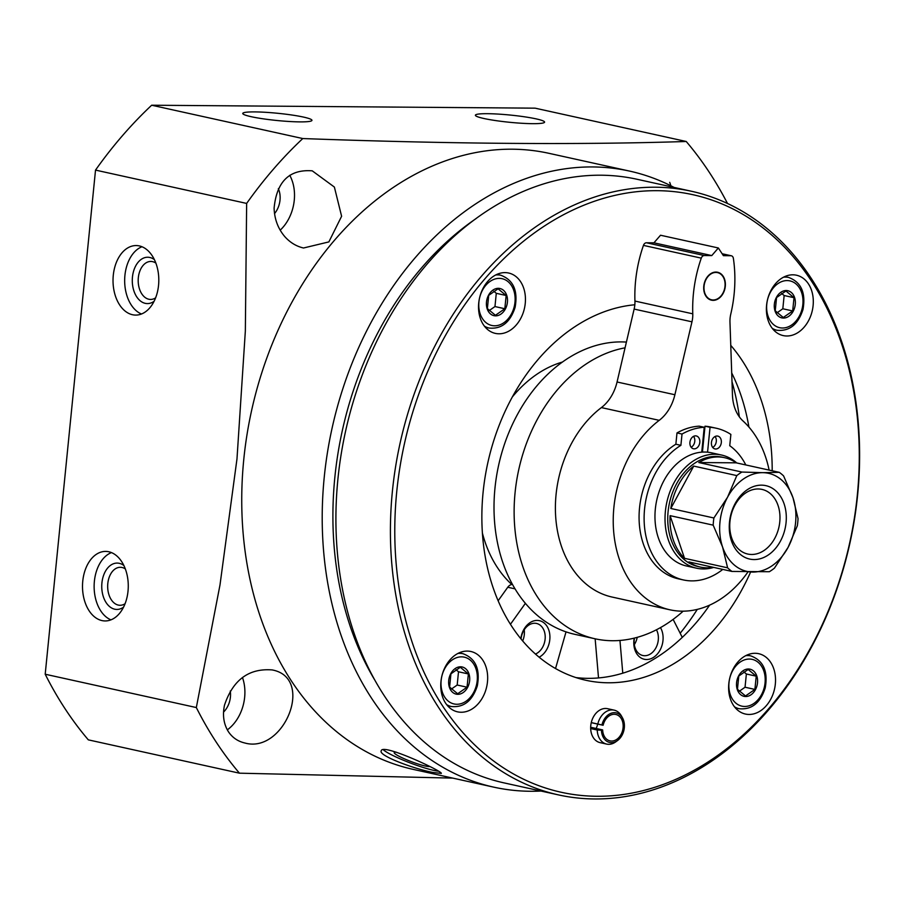 <?xml version="1.0" encoding="UTF-8"?>
<svg xmlns="http://www.w3.org/2000/svg" width="904" height="904" viewBox="0 0 904 904"><rect width="100%" height="100%" fill="white"/><g stroke="black" fill="none" stroke-linecap="round" stroke-linejoin="round"><path stroke-width="1.36" d="M541.044 791.045A315.428 235.142 -77.6 0 1 493.742 787.147L413.275 769.406A315.428 235.142 -77.6 0 1 243.764 459.56A315.428 235.142 -77.6 0 1 549.101 153.352L629.568 171.093A315.428 235.142 -77.6 0 1 674.124 187.444M493.742 787.147A315.428 235.142 -77.6 0 1 324.231 477.301A315.428 235.142 -77.6 0 1 629.568 171.093M433.106 772.468L441.254 773.428C443.921 771.914 382.166 742.873 381.262 750.783C377.804 755.62 415.433 769.315 433.106 772.468M617.545 740.534L615.714 741.879A17.379 12.961 -77.6 0 1 606.652 744.094L600.12 742.647A17.379 12.961 -77.6 0 1 590.674 728.567A17.379 12.961 -77.6 0 1 590.775 725.573A17.379 12.961 -77.6 0 1 591.272 722.59A17.379 12.961 -77.6 0 1 607.601 708.702L614.144 710.137A17.379 12.961 -77.6 0 1 621.421 715.957L622.528 717.945A15.153 11.3 -77.6 0 1 617.545 740.534A15.153 11.3 -77.6 0 1 601.42 730.183L602.652 729.912L590.662 727.268M732.014 381.759A224.068 167.037 -77.6 0 1 739.348 416.846M697.289 609.386A224.068 167.037 -77.6 0 1 680.181 633.241M686.226 141.487C579.159 144.968 451.345 143.996 302.783 138.549L151.669 105.226L535.1 108.164L686.226 141.487A409.489 305.269 -77.6 0 1 727.494 203.479M151.669 105.226A409.489 305.269 102.4 0 0 95.519 170.099L246.645 203.423A409.489 305.269 -77.6 0 1 302.783 138.549M246.645 203.423L245.346 331.011L236.984 458.904L220 584.911L196.326 707.549A409.489 305.269 -77.6 0 0 239.447 773.18L452.746 778.107M284.726 236.543C290.026 242.509 296.286 246.317 303.507 248.001L328.864 241.91L341.61 216.259L334.378 187.06L312.242 170.833C289.382 169.105 276.658 181.546 274.104 208.169C274.477 219.13 278.025 228.599 284.726 236.543M228.509 731.867C232.486 737.653 237.854 741.336 244.634 742.941C283.845 754.354 315.146 677.83 272.138 669.92C248.826 668.135 232.938 679.887 224.497 705.165C222.361 715.301 223.706 724.194 228.509 731.867M108.819 551.768A34.77 22.894 90.4 0 1 128.198 588.764A34.77 22.894 90.4 0 1 105.124 620.946A34.77 22.894 90.4 0 1 82.501 585.995A34.77 22.894 90.4 0 1 105.655 551.406A34.77 22.894 90.4 0 1 108.819 551.768M139.352 245.922A34.77 22.894 90.4 0 1 158.731 282.918A34.77 22.894 90.4 0 1 135.645 315.089A34.77 22.894 90.4 0 1 113.023 280.15A34.77 22.894 90.4 0 1 136.176 245.56A34.77 22.894 90.4 0 1 139.352 245.922M95.519 170.099L45.2 674.226L196.326 707.549M45.2 674.226A409.489 305.269 102.4 0 0 88.321 739.856L239.447 773.18M254.725 111.904A34.77 3.627 -174.3 0 1 291.913 115.023A34.77 3.627 -174.3 0 1 311.959 120.345A34.77 3.627 -174.3 0 1 276.997 120.503A34.77 3.627 -174.3 0 1 242.758 113.441A34.77 3.627 -174.3 0 1 254.725 111.904M487.358 113.689A34.77 3.627 -174.3 0 1 524.535 116.808A34.77 3.627 -174.3 0 1 544.581 122.13A34.77 3.627 -174.3 0 1 509.63 122.289A34.77 3.627 -174.3 0 1 475.391 115.226A34.77 3.627 -174.3 0 1 487.358 113.689M374.414 679.458A301.326 224.633 -77.6 0 1 334.842 477.38A301.326 224.633 -77.6 0 1 476.024 218.621M558.48 794.899L503.98 782.875A309.055 230.396 -77.6 0 1 337.893 479.289A309.055 230.396 -77.6 0 1 637.06 179.274L691.56 191.286A309.055 230.396 -77.6 0 1 850.009 542.694A309.055 230.396 -77.6 0 1 558.48 794.899A309.055 230.396 -77.6 0 1 392.392 491.313A309.055 230.396 -77.6 0 1 691.56 191.286M396.732 491.776A305.959 228.09 -77.6 0 1 768.355 232.192A305.959 228.09 -77.6 0 1 716.002 756.637A305.959 228.09 -77.6 0 1 396.732 491.776M478.724 303.021A30.905 23.041 -77.6 0 1 508.647 273.019A30.905 23.041 -77.6 0 1 524.489 308.162A30.905 23.041 -77.6 0 1 495.335 333.384A30.905 23.041 -77.6 0 1 478.724 303.021M440.949 681.492A30.905 23.041 -77.6 0 1 470.86 651.49A30.905 23.041 -77.6 0 1 486.714 686.622A30.905 23.041 -77.6 0 1 457.56 711.843A30.905 23.041 -77.6 0 1 440.949 681.492M728.805 683.695A30.905 23.041 -77.6 0 1 758.727 653.694A30.905 23.041 -77.6 0 1 774.57 688.837A30.905 23.041 -77.6 0 1 745.416 714.047A30.905 23.041 -77.6 0 1 728.805 683.695M766.581 305.224A30.905 23.041 -77.6 0 1 796.503 275.223A30.905 23.041 -77.6 0 1 812.346 310.366A30.905 23.041 -77.6 0 1 783.192 335.587A30.905 23.041 -77.6 0 1 766.581 305.224M750.602 572.04A191.23 142.549 -77.6 0 1 585.86 680.271A191.23 142.549 -77.6 0 1 483.086 492.431A191.23 142.549 -77.6 0 1 634.834 304.761M730.76 345.362A191.23 142.549 -77.6 0 1 772.197 470.769M731.709 372.934A191.23 142.549 -77.6 0 1 748.907 427.038M709.64 605.126A191.23 142.549 -77.6 0 1 575.904 677.571M512.432 396.833A123.622 92.151 -77.6 0 1 562.491 362.029M511.8 584.492A123.622 92.151 -77.6 0 1 482.397 533.077M683.153 611.172A148.731 110.876 -77.6 0 1 595.001 638.778L574.887 634.348A148.731 110.876 -77.6 0 1 494.963 488.239A148.731 110.876 -77.6 0 1 626.404 342.085M595.001 638.778A148.731 110.876 -77.6 0 1 515.077 492.68A148.731 110.876 -77.6 0 1 625.059 347.825M669.694 182.348A38.635 28.804 -77.6 0 1 670.847 185.761M289.743 175.286A38.635 28.804 -77.6 0 1 280.195 230.17M278.342 188.665A19.707 14.69 -77.6 0 1 274.522 213.604M242.453 677.469A38.635 28.804 -77.6 0 1 227.311 729.878M230.271 691.006A19.707 14.69 -77.6 0 1 223.548 712.081M141.476 313.993A34.77 22.894 90.4 0 1 124.662 280.24A34.77 22.894 90.4 0 1 141.984 246.747M154.075 301.292A23.176 15.255 90.4 0 1 132.447 283.935A23.176 15.255 90.4 0 1 149.838 257.482A23.176 15.255 90.4 0 1 154.403 259.64M155.601 297.857A18.995 12.509 90.4 0 1 150.55 299.439A18.995 12.509 90.4 0 1 138.188 280.342A18.995 12.509 90.4 0 1 150.844 261.448A18.995 12.509 90.4 0 1 152.573 261.64A18.995 12.509 90.4 0 1 155.872 263.098M110.943 619.85A34.77 22.894 90.4 0 1 94.129 586.086A34.77 22.894 90.4 0 1 111.463 552.593M123.554 607.138A23.176 15.255 90.4 0 1 101.915 589.792A23.176 15.255 90.4 0 1 119.305 563.328A23.176 15.255 90.4 0 1 123.871 565.486M125.08 603.714A18.995 12.509 90.4 0 1 120.017 605.284A18.995 12.509 90.4 0 1 107.666 586.188A18.995 12.509 90.4 0 1 120.311 567.294A18.995 12.509 90.4 0 1 122.04 567.486A18.995 12.509 90.4 0 1 125.34 568.944M774.355 304.219A13.91 10.362 -77.6 0 1 788.853 291.02A13.91 10.362 -77.6 0 1 793.192 311.247A13.91 10.362 -77.6 0 1 780.785 317.575A13.91 10.362 -77.6 0 1 774.355 304.219M785.938 291.009L776.559 297.563L775.236 310.806L783.293 317.496L792.684 310.942L794.006 297.698L785.938 291.009M736.579 682.678A13.91 10.362 -77.6 0 1 751.077 669.491A13.91 10.362 -77.6 0 1 755.416 689.718A13.91 10.362 -77.6 0 1 743.009 696.035A13.91 10.362 -77.6 0 1 736.579 682.678M748.162 669.48L738.783 676.034L737.461 689.277L745.517 695.967L754.908 689.413L756.23 676.169L748.162 669.48M448.712 680.475A13.91 10.362 -77.6 0 1 463.221 667.288A13.91 10.362 -77.6 0 1 467.56 687.503A13.91 10.362 -77.6 0 1 455.141 693.831A13.91 10.362 -77.6 0 1 448.712 680.475M460.305 667.265L450.926 673.819L449.604 687.063L457.661 693.752L467.052 687.198L468.374 673.955L460.305 667.265M486.488 302.015A13.91 10.362 -77.6 0 1 500.997 288.817A13.91 10.362 -77.6 0 1 505.336 309.044A13.91 10.362 -77.6 0 1 492.917 315.36A13.91 10.362 -77.6 0 1 486.488 302.015M498.081 288.805L488.702 295.359L487.38 308.603L495.437 315.293L504.827 308.739L506.15 295.495L498.081 288.805M777.146 312.739L782.819 308.772L792.684 310.942M782.819 308.772L784.141 295.529L794.006 297.698M784.141 295.529L781.632 293.438M489.279 310.524L494.963 306.558L504.827 308.739M494.963 306.558L496.285 293.314L506.15 295.495M496.285 293.314L493.765 291.235M451.503 688.995L457.187 685.029L467.052 687.198M457.187 685.029L458.509 671.785L468.374 673.955M458.509 671.785L455.989 669.694M739.37 691.198L745.043 687.232L754.908 689.413M745.043 687.232L746.365 673.989L756.23 676.169M746.365 673.989L743.856 671.898M591.272 722.59L597.804 724.025A17.379 12.961 -77.6 0 1 614.144 710.137M606.652 744.094A17.379 12.961 -77.6 0 1 597.216 730.003L601.42 730.183M590.674 728.567L597.216 730.003M597.804 724.025L603.115 725.268A13.526 10.08 -77.6 0 1 615.827 714.465A13.526 10.08 -77.6 0 1 622.754 729.844A13.526 10.08 -77.6 0 1 609.997 740.873A13.526 10.08 -77.6 0 1 602.652 729.912M601.94 724.974A15.153 11.3 -77.6 0 1 611.33 713.188A15.153 11.3 -77.6 0 1 622.528 717.945M603.115 725.268L591.25 722.658M597.657 724.07A13.526 10.08 -77.6 0 1 596.12 728.477M383.296 749.766A32.069 4.079 -159.3 0 0 404.8 760.806A32.069 4.079 -159.3 0 0 433.886 770.4A32.069 4.079 -159.3 0 0 438.609 771.225M396.438 752.23A19.312 2.452 -159.3 0 0 394.483 752.309A19.312 2.452 -159.3 0 0 404.054 758.659A19.312 2.452 -159.3 0 0 425.298 766.016A19.312 2.452 -159.3 0 0 429.762 766.524M595.148 638.812L598.516 677.921M619.952 640.439L622.777 673.186M682.271 637.376L673.13 619.387M660.474 627.613A19.312 14.396 -77.6 0 1 655.061 656.259A19.312 14.396 -77.6 0 1 634.563 648.756A19.312 14.396 -77.6 0 1 634.212 638.122M656.451 629.772A15.967 11.91 -77.6 0 1 655.965 647.75A15.967 11.91 -77.6 0 1 642.823 655.513A15.967 11.91 -77.6 0 1 634.789 646.835A15.967 11.91 -77.6 0 1 634.495 638.054M637.218 637.343A15.967 11.91 -77.6 0 1 634.325 644.62M512.455 584.425A7.729 5.763 102.4 0 0 507.765 587.25L498.115 600.776M525.382 603.352L510.432 624.302M555.531 668.553L566.028 631.862M520.806 638.744A19.312 14.396 -77.6 0 1 523.066 630.981A19.312 14.396 -77.6 0 1 547.169 626.529A19.312 14.396 -77.6 0 1 539.112 657.208M521.054 639.049A15.967 11.91 -77.6 0 1 523.009 631.986A15.967 11.91 -77.6 0 1 536.524 623.455A15.967 11.91 -77.6 0 1 545.202 637.817A15.967 11.91 -77.6 0 1 535.428 654.067M524.23 629.783A15.967 11.91 -77.6 0 1 522.648 640.959M725.302 286.297A14.294 10.656 102.4 0 0 717.618 272.251A14.294 10.656 102.4 0 0 704.137 283.912A14.294 10.656 102.4 0 0 711.459 300.173A14.294 10.656 102.4 0 0 725.302 286.297M717.494 272.228A14.294 10.656 -77.6 0 1 725.042 286.24A14.294 10.656 -77.6 0 1 711.335 300.139M669.943 609.804L612.11 597.058A104.31 77.755 102.4 0 1 555.598 515.416A104.31 77.755 102.4 0 1 601.386 407.591A38.635 28.804 102.4 0 0 617.059 381.996L674.892 394.743A38.635 28.804 102.4 0 1 659.219 420.337A104.31 77.755 102.4 0 0 613.432 528.173A104.31 77.755 102.4 0 0 669.943 609.804A104.31 77.755 102.4 0 0 747.913 571.995M617.059 381.996L634.133 309.078L691.967 321.824L674.892 394.743M634.133 309.078A23.176 17.278 102.4 0 0 634.936 301.066L692.769 313.824A23.176 17.278 102.4 0 1 691.967 321.824M769.112 470.091A104.31 77.755 102.4 0 0 743.02 420.981A38.635 28.804 102.4 0 1 732.466 395.184L729.969 322.118A23.176 17.278 102.4 0 1 730.771 314.117A115.893 86.4 102.4 0 0 733.381 258.386A3.865 2.881 102.4 0 0 731.325 255.775A3.865 2.881 102.4 0 0 730.873 255.73L723.403 255.674L718.352 247.978L660.519 235.232L653.942 242.826L711.776 255.583L704.306 255.527A3.865 2.881 102.4 0 0 701.278 258.137A115.893 86.4 102.4 0 0 692.769 313.824M653.942 242.826L646.473 242.769A3.865 2.881 102.4 0 0 643.445 245.391A115.893 86.4 102.4 0 0 634.936 301.066M718.352 247.978L711.776 255.583M702.544 450.938A57.946 43.2 102.4 0 0 701.877 450.847M727.607 567.825L722.567 546.965L713.177 525.145A56.014 41.754 -77.6 0 1 713.448 521.563A56.014 41.754 -77.6 0 1 713.889 517.981L727.528 497.268L736.805 475.594A56.014 41.754 -77.6 0 1 741.89 472.046L762.75 472.668A50.217 37.437 -77.6 0 1 793 497.765A50.217 37.437 -77.6 0 1 788.039 547.462A50.217 37.437 -77.6 0 1 752.829 572.062A50.217 37.437 -77.6 0 1 722.567 546.965A50.217 37.437 -77.6 0 1 727.528 497.268A50.217 37.437 -77.6 0 1 762.75 472.668L779.248 472.329A56.014 41.754 -77.6 0 1 783.61 475.945L793 497.765L798.04 518.625A56.014 41.754 -77.6 0 1 797.328 525.789L788.039 547.462L774.4 568.175A56.014 41.754 -77.6 0 1 769.327 571.723L731.969 571.441A56.014 41.754 -77.6 0 1 727.607 567.825L684.52 558.322A56.014 41.754 102.4 0 1 670.09 515.653L684.52 558.322M729.494 522.15A37.584 28.013 -77.6 0 1 775.146 490.262A37.584 28.013 -77.6 0 1 768.716 554.683A37.584 28.013 -77.6 0 1 729.494 522.15M779.248 472.329L736.161 462.825L698.803 462.543A56.014 41.754 102.4 0 1 724.579 457.684L722.319 457.187A56.014 41.754 -77.6 0 0 668.101 511.562A56.014 41.754 -77.6 0 0 698.204 566.593L700.464 567.091A56.014 41.754 102.4 0 0 713.132 567.283M736.161 462.825A56.014 41.754 102.4 0 0 724.579 457.684M741.89 472.046L698.803 462.543M693.73 466.091A56.014 41.754 102.4 0 0 670.802 508.477L693.73 466.091L736.805 475.594M713.889 517.981L670.802 508.477M713.177 525.145L670.09 515.653M731.969 571.441L688.882 561.938A56.014 41.754 102.4 0 0 700.464 567.091M713.719 567.418A57.946 43.2 -77.6 0 1 696.521 568.198A57.946 43.2 -77.6 0 1 665.389 511.28A57.946 43.2 -77.6 0 1 721.482 455.017A57.946 43.2 -77.6 0 1 736.749 462.961M682.023 434.044L676.994 432.926A77.654 57.89 102.4 0 1 699.199 426.157L704.227 427.264A77.654 57.89 102.4 0 0 682.023 434.044L680.893 445.333A72.241 53.856 102.4 0 0 644.123 519.969A72.241 53.856 102.4 0 0 683.39 579.939A72.241 53.856 102.4 0 0 722.782 569.418M676.994 432.926L675.864 444.226L680.893 445.333M745.811 464.961A72.241 53.856 102.4 0 0 729.743 445.706L730.873 434.417A77.654 57.89 102.4 0 0 716.194 428.213A77.654 57.89 102.4 0 0 710.047 427.309L707.561 452.192A57.946 43.2 102.4 0 1 711.425 452.802L721.482 455.017M675.864 444.226A72.241 53.856 102.4 0 0 639.083 518.862A72.241 53.856 102.4 0 0 678.362 578.831L683.39 579.939M712.668 447.423A6.565 4.893 102.4 0 0 716.296 441.446A6.565 4.893 102.4 0 0 715.075 436.508M721.324 442.553A6.565 4.893 102.4 0 0 717.799 436.101A6.565 4.893 102.4 0 0 711.606 441.468A6.565 4.893 102.4 0 0 714.974 448.926A6.565 4.893 102.4 0 0 721.324 442.553M691.153 447.254A6.565 4.893 102.4 0 0 694.78 441.288A6.565 4.893 102.4 0 0 693.56 436.349M699.809 442.395A6.565 4.893 102.4 0 0 696.283 435.943A6.565 4.893 102.4 0 0 690.091 441.299A6.565 4.893 102.4 0 0 693.458 448.768A6.565 4.893 102.4 0 0 699.809 442.395M716.194 428.213L711.165 427.106A77.654 57.89 102.4 0 0 705.018 426.202L710.047 427.309M704.227 427.264L701.753 452.147A57.946 43.2 102.4 0 0 655.332 509.054A57.946 43.2 102.4 0 0 686.464 565.983L696.521 568.198M701.753 452.147A57.946 43.2 -77.6 0 1 707.561 452.192M705.018 426.202L702.431 452.102M701.866 450.926A57.946 43.2 -77.6 0 1 702.544 451.006M704.069 286.127A13.91 10.362 -77.6 0 1 720.963 274.33A13.91 10.362 -77.6 0 1 718.578 298.173A13.91 10.362 -77.6 0 1 704.069 286.127M729.957 521.529A33.086 24.668 -77.6 0 1 761.982 489.403A33.086 24.668 -77.6 0 1 778.954 527.032A33.086 24.668 -77.6 0 1 747.732 554.039A33.086 24.668 -77.6 0 1 729.957 521.529M783.542 277.2A27.041 20.159 -77.6 0 1 788.627 277.449L784.774 276.601M788.627 277.449C801.181 282.104 805.972 292.817 802.978 309.563C798.062 324.57 789.395 331.463 776.988 330.265A27.041 20.159 -77.6 0 1 772.265 328.344M766.784 304.162A23.956 17.854 -77.6 0 1 795.882 283.833A23.956 17.854 -77.6 0 1 791.78 324.898A23.956 17.854 -77.6 0 1 766.784 304.162M745.766 655.66A27.041 20.159 -77.6 0 1 750.851 655.909L746.998 655.061M750.851 655.909C763.405 660.575 768.197 671.276 765.202 688.023C760.287 703.029 751.619 709.934 739.212 708.725A27.041 20.159 -77.6 0 1 734.489 706.815M729.008 682.622A23.956 17.854 -77.6 0 1 758.106 662.304A23.956 17.854 -77.6 0 1 754.004 703.357A23.956 17.854 -77.6 0 1 729.008 682.622M457.91 653.456A27.041 20.159 -77.6 0 1 462.995 653.705L459.142 652.857M462.995 653.705C475.549 658.372 480.329 669.073 477.335 685.82C472.43 700.826 463.763 707.73 451.345 706.521A27.041 20.159 -77.6 0 1 446.621 704.611M441.152 680.418A23.956 17.854 -77.6 0 1 470.249 660.101A23.956 17.854 -77.6 0 1 466.148 701.154A23.956 17.854 -77.6 0 1 441.152 680.418M495.686 274.985A27.041 20.159 -77.6 0 1 500.771 275.234L496.917 274.387M500.771 275.234C513.325 279.901 518.105 290.613 515.111 307.349C510.206 322.355 501.539 329.259 489.12 328.05A27.041 20.159 -77.6 0 1 484.397 326.141M478.928 301.947A23.956 17.854 -77.6 0 1 508.025 281.63A23.956 17.854 -77.6 0 1 503.923 322.683A23.956 17.854 -77.6 0 1 478.928 301.947M515.009 588.854L507.765 587.25M601.386 407.591L659.219 420.337M643.445 245.391L701.278 258.137M646.473 242.769L704.306 255.527M722.183 253.809L730.873 255.73M776.988 330.265L773.135 329.406M739.212 708.725L735.359 707.877M451.345 706.521L447.491 705.674M489.12 328.05L485.267 327.203M722.149 253.753L731.325 255.775"/></g></svg>
